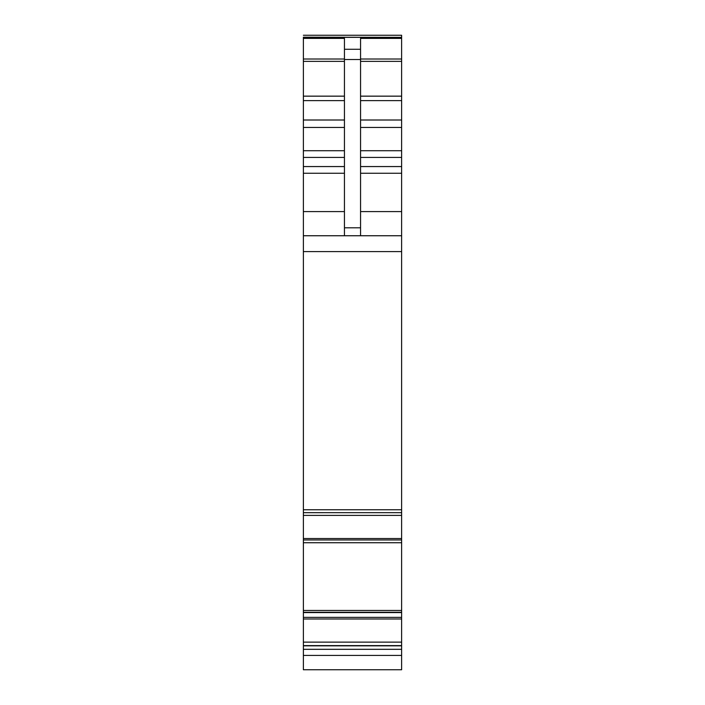 <?xml version="1.0" encoding="UTF-8"?>
<svg xmlns="http://www.w3.org/2000/svg" width="705" height="705" viewBox="0 0 705 705"><rect width="100%" height="100%" fill="white"/><g stroke="black" fill="none" stroke-linecap="round" stroke-linejoin="round"><path stroke-width="1.06" d="M401.621 612.583L401.621 542.735L303.379 542.718L303.379 642.132L401.621 642.132L401.621 612.583L303.379 612.583M401.621 645.833L401.621 669.75L303.379 669.75L303.379 645.833L401.621 645.833L401.621 642.132M401.621 35.25L303.379 35.25L401.621 35.25L401.621 37.356L303.379 37.18L303.379 59.017L344.445 59.017M360.555 100.621L401.621 100.621L401.621 127.279M401.621 157.215L401.621 127.446L360.555 127.446M303.379 37.356L401.621 37.356L401.621 100.621M360.555 173.263L401.621 173.263L401.621 157.426L360.555 157.426M401.621 173.263L401.621 542.718L303.379 542.735L303.379 539.96L401.621 539.96M303.379 645.833L303.379 642.132M303.379 59.017L303.379 539.96M303.379 512.685L401.621 512.676L303.379 512.685M303.379 649.323L401.621 649.323M344.445 235.743L344.445 38.396L303.379 38.396M344.445 49.279L360.555 49.279L360.555 38.396L401.621 38.396M303.379 235.743L401.621 235.743M303.379 509.75L401.621 509.75M360.555 49.279L360.555 235.743M401.621 610.46L303.379 610.46M401.621 612.284L303.379 612.284L401.621 612.275M401.621 612.522L303.379 612.522M303.379 617.368L401.621 617.368M303.379 618.99L401.621 618.99M303.379 645.621L401.621 645.621M303.379 655.43L401.621 655.43M360.555 59.017L401.621 59.017M360.555 61.361L401.621 61.361M360.555 96.153L401.621 96.153M360.555 120.009L401.621 120.009M360.555 150.72L401.621 150.72M360.555 166.556L401.621 166.556M360.555 211.588L401.621 211.588M303.379 251.597L401.621 251.597M303.379 515.39L401.621 515.39M303.379 538.532L401.621 538.532M303.379 211.588L344.445 211.588M303.379 173.263L344.445 173.263M303.379 166.556L344.445 166.556M303.379 157.426L344.445 157.426M303.379 150.72L344.445 150.72M303.379 127.446L344.445 127.446M303.379 120.009L344.445 120.009M303.379 100.621L344.445 100.621M303.379 96.153L344.445 96.153M303.379 61.361L344.445 61.361M344.445 59.52L360.555 59.52M344.445 227.794L360.555 227.794M401.621 542.735L303.379 542.735"/></g></svg>
